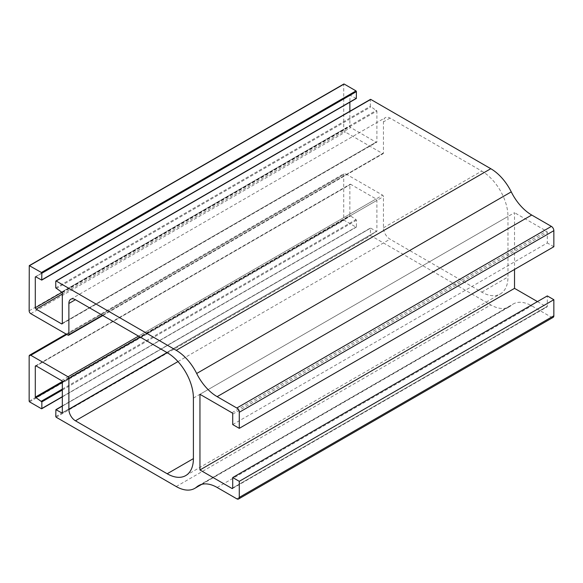 <?xml version="1.0" encoding="UTF-8"?>
<svg xmlns="http://www.w3.org/2000/svg" width="583" height="583" viewBox="0 0 583 583"><rect width="100%" height="100%" fill="white"/><g stroke="black" fill="none" stroke-linecap="round" stroke-linejoin="round"><path stroke-width="0.44" stroke-dasharray="2.92 2.19" d="M55.771 281.261L370.351 99.642L370.351 106.266L376.902 110.996L376.902 141.735A1.159 0.67 -120 0 1 376.662 142.267A1.159 0.67 -120 0 1 376.086 142.208L350.689 127.546A1.159 0.67 -120 0 1 349.866 126.132L349.866 111.273M356.3 98.491L349.989 95.124L349.866 102.207M29.15 265.892L343.722 84.273L343.722 129.2A2.317 1.341 60 0 0 345.362 132.042L382.637 153.562A1.159 0.67 60 0 0 383.213 153.621A1.159 0.67 60 0 0 383.454 153.089L383.454 121.876A9.27 5.349 -120 0 1 385.378 117.628A9.27 5.349 -120 0 1 390.012 118.087L481.762 171.059A37.072 21.403 -120 0 1 507.975 216.468L507.975 277.005A37.072 21.403 -120 0 1 500.294 293.978A37.072 21.403 -120 0 1 481.762 292.141L390.012 239.168A9.27 5.349 -120 0 1 383.454 227.815L383.454 196.602A1.159 0.67 60 0 0 382.637 195.181L345.362 173.661A2.317 1.341 60 0 0 344.203 173.545A2.317 1.341 60 0 0 343.722 174.608L343.722 219.543L344.13 220.25L356.016 227.108L356.424 226.874L356.424 220.25L356.016 219.543L349.866 215.521L349.866 184.775A1.159 0.67 -120 0 1 350.106 184.25A1.159 0.67 -120 0 1 350.689 184.308L376.086 198.963A1.159 0.67 -120 0 1 376.902 200.384L376.902 231.13L376.494 231.364L370.467 228.026L370.351 234.913L370.759 235.619L490.791 304.924A37.072 21.403 60 0 0 509.323 306.76A37.072 21.403 60 0 0 511.255 305.383A37.072 21.403 -120 0 1 513.178 304.013A37.072 21.403 -120 0 1 531.718 305.849L551.387 317.203A3.483 2.011 60 0 0 553.129 317.378M537.468 301.6L546.511 306.818A1.115 0.641 -120 0 0 547.065 306.877A1.115 0.641 -120 0 0 547.299 306.366L547.299 295.924M199.954 394.297L514.527 212.678L514.527 269.441M232.719 424.57L547.299 242.951L547.299 232.508A1.115 0.641 -120 0 0 546.511 231.145L514.527 212.678M553.85 246.733L547.299 242.951M55.771 287.885L370.351 106.266M56.187 288.592L370.759 106.973M61.922 291.901L376.494 110.282M62.33 292.608L376.902 110.996M376.086 142.208L62.33 323.354L376.902 141.735M62.33 294.029L350.689 127.546M62.206 292.207L349.866 126.132M350.281 95.153L35.701 276.765L349.866 95.386M41.437 280.08L356.016 98.461M29.15 310.819L343.722 129.2M30.79 313.661L345.362 132.042M68.065 335.181L382.637 153.562M102.47 315.316L383.454 153.089M390.012 118.087L383.454 121.876M383.454 227.815L481.762 171.059M193.403 398.08L507.975 216.468M481.762 292.141L507.975 277.005M177.975 361.584L390.012 239.168M140.153 337.069L383.454 196.602M138.514 336.129L382.637 195.181M66.834 334.467L345.362 173.661M29.15 356.228L343.722 174.608M29.15 401.162L343.722 219.543M29.558 401.869L344.13 220.25M41.437 408.727L356.016 227.108M62.33 396.666L356.424 226.874M62.33 390.042L356.424 220.25M62.33 389.101L356.016 219.543M62.33 382.477L350.281 216.227M62.257 381.574L349.866 215.521M350.689 184.308L36.117 365.92L349.866 184.775M61.507 380.582L376.086 198.963M62.33 382.003L376.902 200.384M376.494 231.364L62.33 412.749L376.902 231.13M62.33 406.125L370.759 228.055M55.771 409.907L370.351 228.288M55.771 416.532L370.351 234.913M56.187 417.239L370.759 235.619M176.212 486.535L490.791 304.924M200.756 484.648L511.255 305.383M217.138 487.468L531.718 305.849M236.815 498.822L551.387 317.203M546.511 306.818L232.719 487.986L547.299 306.366M231.939 412.764L546.511 231.145M232.719 414.127L547.299 232.508M62.09 323.886L376.662 142.267M35.417 276.736L349.989 95.124M102.812 315.512L383.213 153.621M70.798 299.247L385.378 117.628M185.722 475.597L500.294 293.978M66.156 334.081L344.203 173.545M62.33 396.863L356.3 227.137M35.534 365.862L350.106 184.25M62.206 413.012L376.786 231.393M62.33 405.928L370.467 228.026M201.711 484.356L509.323 306.76M198.606 485.632L513.178 304.013M232.493 488.496L547.065 306.877"/><path stroke-width="0.87" d="M239.278 481.325L232.719 477.543L232.719 487.986A1.115 0.641 60 0 1 232.493 488.496A1.115 0.641 60 0 1 231.939 488.437L199.954 469.971L199.954 394.297L231.939 412.764A1.115 0.641 60 0 1 232.719 414.127L232.719 424.57L239.278 428.352L239.278 412.276A3.483 2.011 -120 0 0 236.815 408.013L217.138 396.651A37.072 21.403 60 0 1 196.675 373.492A37.072 21.403 -120 0 0 176.212 350.325L56.187 281.021L55.771 281.261L55.771 287.885L62.33 292.608L62.33 323.354A1.159 0.67 60 0 1 62.09 323.886A1.159 0.67 60 0 1 61.507 323.827L36.117 309.165A1.159 0.67 60 0 1 35.293 307.744L35.293 277.005L35.701 276.765L41.728 280.11L41.845 273.223L41.437 272.509L29.267 265.622L29.15 310.819A2.317 1.341 -120 0 0 30.79 313.661L68.065 335.181A1.159 0.67 -120 0 0 68.641 335.24A1.159 0.67 -120 0 0 68.881 334.708L68.881 303.488A9.27 5.349 60 0 1 70.798 299.247A9.27 5.349 60 0 1 75.433 299.706L167.19 352.679A37.072 21.403 60 0 1 193.403 398.08L193.403 458.624A37.072 21.403 60 0 1 185.722 475.597A37.072 21.403 60 0 1 167.19 473.76L75.433 420.788A9.27 5.349 60 0 1 68.881 409.434L68.881 378.221A1.159 0.67 -120 0 0 68.065 376.8L30.79 355.28A2.317 1.341 -120 0 0 29.631 355.164A2.317 1.341 -120 0 0 29.15 356.228L29.15 401.162L29.558 401.869L41.437 408.727L41.845 408.494L41.845 401.869L35.293 397.14L35.293 366.394A1.159 0.67 60 0 1 35.534 365.862A1.159 0.67 60 0 1 36.117 365.92L61.507 380.582A1.159 0.67 60 0 1 62.33 382.003L62.33 412.749L61.922 412.983L55.895 409.645L55.771 416.532L56.187 417.239L176.212 486.535A37.072 21.403 -120 0 0 194.751 488.372A37.072 21.403 -120 0 0 196.675 487.002A37.072 21.403 60 0 1 198.606 485.632A37.072 21.403 60 0 1 217.138 487.468L236.815 498.822A3.483 2.011 -120 0 0 238.556 498.997A3.483 2.011 -120 0 0 239.278 497.401L239.278 481.325L553.85 299.706L553.85 315.782A3.483 2.011 60 0 1 553.129 317.378L238.556 498.997M370.351 99.642L370.759 99.409L490.791 168.706A37.072 21.403 60 0 1 511.255 191.873A37.072 21.403 -120 0 0 531.718 215.04L551.387 226.393A3.483 2.011 60 0 1 553.85 230.664L553.85 246.733L239.278 428.352M349.866 102.207L349.866 111.273M343.722 84.273L344.13 84.032L356.016 90.897L356.424 91.604L356.3 98.491L41.728 280.11M232.719 477.543L547.299 295.924L553.85 299.706M199.954 469.971L514.527 288.359L537.468 301.6M514.527 269.441L514.527 288.359M176.212 350.325L490.791 168.706M56.187 281.021L370.759 99.409M61.507 323.827L62.33 323.354M36.117 309.165L62.33 294.029M35.293 307.744L62.206 292.207M35.293 277.005L35.701 276.765M41.845 279.84L356.424 98.228M41.845 273.223L356.424 91.604M41.437 272.509L356.016 90.897M29.558 265.651L344.13 84.032M68.881 334.708L102.47 315.316M68.881 303.488L75.433 299.706M167.19 473.76L193.403 458.624M75.433 420.788L177.975 361.584M68.881 409.434L167.19 352.679M68.881 378.221L140.153 337.069M68.065 376.8L138.514 336.129M30.79 355.28L66.834 334.467M41.845 408.494L62.33 396.666M41.845 401.869L62.33 390.042M41.437 401.162L62.33 389.101M35.701 397.846L62.33 382.477M35.293 397.14L62.257 381.574M35.293 366.394L36.117 365.92M61.922 412.983L62.33 412.749M56.187 409.674L62.33 406.125M196.675 487.002L200.756 484.648M239.278 497.401L553.85 315.782M231.939 488.437L232.719 487.986M239.278 412.276L553.85 230.664M236.815 408.013L551.387 226.393M217.138 396.651L531.718 215.04M196.675 373.492L511.255 191.873M55.895 280.999L370.467 99.38M29.267 265.622L343.846 84.003M68.641 335.24L102.812 315.512M29.631 355.164L66.156 334.081M41.728 408.756L62.33 396.863M55.895 409.645L62.33 405.928M194.751 488.372L201.711 484.356"/></g></svg>
